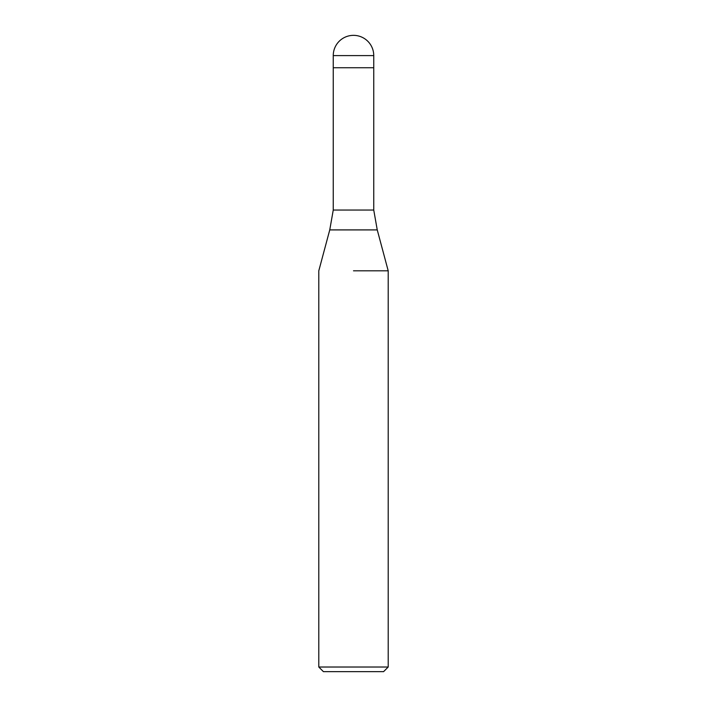 <?xml version="1.0" encoding="UTF-8"?>
<svg xmlns="http://www.w3.org/2000/svg" width="707" height="707" viewBox="0 0 707 707"><rect width="100%" height="100%" fill="white"/><g stroke="black" fill="none" stroke-linecap="round" stroke-linejoin="round"><path stroke-width="1.06" d="M377.246 229.908L329.754 229.908L333.253 210.041L373.747 210.041L377.246 229.908L388.205 270.808L388.205 667.019L318.795 667.019L323.417 671.65L383.583 671.65L388.205 667.019M353.5 67.739L373.747 67.739L373.747 210.041M353.5 270.808L388.205 270.808L353.5 270.808M333.253 55.597L333.253 67.739L373.747 67.739L373.747 55.597A20.247 20.247 0 0 0 353.5 35.35A20.247 20.247 0 0 0 333.253 55.597L373.747 55.597M329.754 229.908L318.795 270.808L318.795 667.019M333.253 67.739L333.253 210.041"/></g></svg>
